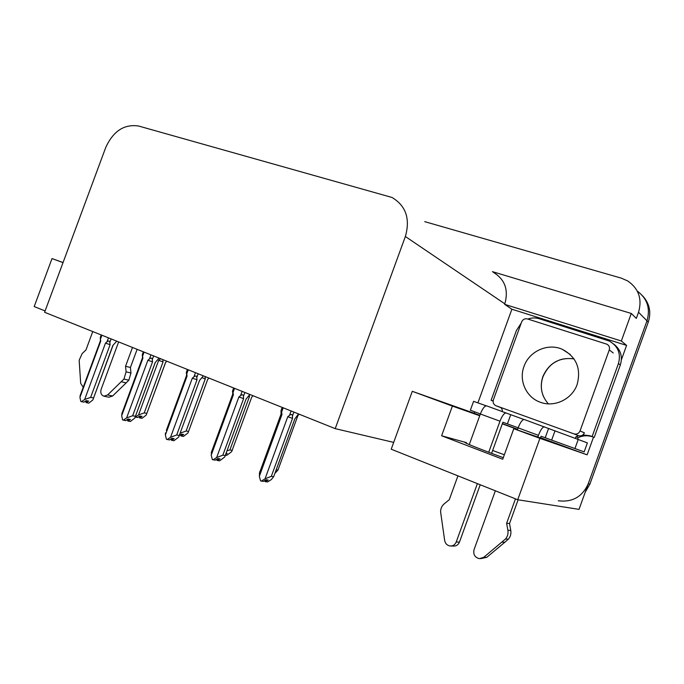 <?xml version="1.0" encoding="UTF-8"?>
<svg xmlns="http://www.w3.org/2000/svg" width="684" height="684" viewBox="0 0 684 684"><rect width="100%" height="100%" fill="white"/><g stroke="black" fill="none" stroke-linecap="round" stroke-linejoin="round"><path stroke-width="1.03" d="M517.557 429.449L502.295 423.858M492.651 450.482L504.347 454.757M503.287 457.673C487.051 451.799 468.916 444.677 465.556 442.89C464.205 442.18 464.521 442.103 466.505 442.651L441.608 435.768L452.389 406.091L412.29 391.316L474.149 413.239L474.67 411.819M424.713 221.642L621.166 278.097L627.664 280.919C638.711 288.588 642.336 299.028 638.54 312.246L646.97 320.839C650.561 308.527 647.321 298.6 637.249 291.068C647.321 298.6 650.561 308.527 646.97 320.839L579.023 509.375L517.72 499.739L539.915 438.341L587.129 454.826L540.565 437.683M477.936 402.816L511.889 309.228L626.587 345.403L621.405 359.784M517.634 429.244L502.372 423.627M479.869 415.35L474.149 413.239M593.498 437.17L587.129 454.826M511.889 309.228L504.63 304.329L621.346 341L626.587 345.403M504.63 304.329L504.818 303.816C508.742 289.785 504.877 279.26 493.224 272.241M621.346 341L631.281 313.452L492.412 271.642M638.54 312.246L636.317 318.419L631.281 313.452M45.11 310.929L34.2 306.569L52.018 258.569L63.056 262.553M335.22 428.637L44.605 312.28L105.721 147.53C113.253 131.054 124.223 123.889 138.613 126.027L391.949 197.445C405.937 205.773 410.409 218.794 405.364 236.51L335.22 428.637L393.693 442.394L391.214 449.2L517.72 499.739M393.693 442.394L412.29 391.316M63.031 262.63L52.018 258.569M479.723 415.744L452.389 406.091M539.915 438.341L513.778 428.714L540.48 437.922M441.608 435.768L502.723 459.238L513.778 428.714M642.755 295.984C649.569 303.508 651.407 312.229 648.261 322.155L646.97 320.839L588.274 483.708C582.375 496.815 572.371 502.501 558.281 500.765M648.261 322.155L589.899 484.118L585.179 492.3M166.845 361.22L165.519 362.529L146.239 415.017L142.024 418.334L139.818 417.924L142.075 416.402L139.861 415.983L137.595 417.505L135.364 417.086L138.536 414.949L144.247 412.888L163.048 361.862L162.818 359.613M160.62 358.732L158.662 360.357L138.536 414.949M146.778 413.384L144.247 412.888M138.963 416.59L139.69 417.787M163.048 361.862L158.662 360.357M140.323 416.069L139.818 417.924M140.006 416.009L139.374 417.727M86.894 400.747L86.364 402.671L88.655 401.098L86.193 400.61L83.901 402.192L80.823 401.448L79.925 397.404L100.719 341.179L100.437 339.17L101.899 335.22M116.759 341.171L112.843 345.446L92.879 399.909L88.809 403.15L86.364 402.671M85.474 401.115L86.235 402.534M85.919 402.474L86.577 400.687M113.356 345.018L112.843 345.446M108.465 337.845L107.003 341.812C108.594 340.555 109.525 340.777 109.799 342.479L111.124 338.913M107.003 341.812L105.49 343.111L110.107 344.693L109.799 342.479M105.49 343.111L84.654 399.482L90.63 397.387L110.107 344.693M93.443 397.951L90.63 397.387M84.654 399.482L81.43 401.713M100.257 338.631L100.437 339.17M80.9 393.531L79.925 397.404M208.979 378.09L207.671 379.449L187.989 432.938L183.474 436.426L181.345 436.05L183.68 434.52L181.542 434.143L179.336 435.597M188.545 431.45L186.108 431.005L205.294 378.816L205.114 376.542M180.482 434.844L181.217 435.905M205.294 378.816L201.985 377.705M180.337 433.143L186.108 431.005M181.841 434.195L181.345 436.05M181.499 434.178L180.884 435.853M253.029 395.728L251.738 397.13L231.645 451.671L226.806 455.33L225.506 455.125M232.227 450.346L229.884 449.961L249.472 396.558L249.352 395.113M225.797 454.356L227.191 453.458L226.182 453.295M249.472 396.558L248.523 396.258M227.097 450.799L229.884 449.961M299.13 414.188L297.873 415.65L277.943 470.122L274.874 473.414M277.943 470.122L276.174 469.865M128.575 419.121L128.053 421.062L130.422 419.463L128.045 419.027L125.668 420.634L122.633 419.916L121.667 415.761L142.896 358.219L142.58 356.15L144.076 352.106M159.073 358.108L155.191 362.537L134.782 418.078L130.422 421.489L128.053 421.062M127.147 419.625L127.917 420.916M127.583 420.857L128.241 419.061M150.959 354.859L149.454 358.92C151.104 357.638 152.045 357.86 152.293 359.579L153.635 355.937M149.454 358.92L147.889 360.237L152.549 361.827L152.293 359.579M147.889 360.237L126.608 417.941L132.662 415.752L152.549 361.827M135.381 416.265L132.662 415.752M126.608 417.941L123.265 420.198M142.469 357.783L142.896 358.219M142.298 355.56L142.332 354.509L142.58 356.15M122.641 411.571L121.667 415.761M172.223 438.367L171.701 440.316L174.172 438.692L171.872 438.307L169.401 439.94L166.426 439.265L165.383 434.99L187.065 376.063L186.723 373.934L188.254 369.796M203.379 375.849L199.54 380.432L178.669 437.093L173.993 440.693L171.701 440.316M170.795 439.017L171.564 440.154M171.214 440.094L171.872 438.316M195.462 372.677L193.931 376.833C195.633 375.533 196.582 375.755 196.795 377.5L198.172 373.763M193.931 376.833L192.307 378.175L197.001 379.774L196.795 377.5M192.307 378.175L170.564 437.264L176.686 434.998L197.001 379.774M179.302 435.452L176.686 434.998M170.564 437.264L167.093 439.555M166.323 430.475L186.527 375.576L187.065 376.063M186.33 373.284L186.416 372.216L186.723 373.934M165.442 432.895L165.383 434.99M217.974 458.554L217.461 460.503L220.026 458.853L217.828 458.528L215.263 460.178L212.348 459.554L211.219 455.142L233.381 394.771L233.005 392.582L234.561 388.332M249.822 394.446L246.026 399.191L224.694 457.04L219.649 460.819L217.461 460.503M216.554 459.349L217.324 460.323M216.948 460.272L217.512 458.733M242.127 391.368L240.563 395.626C242.324 394.292 243.29 394.514 243.461 396.293L244.872 392.462M240.563 395.626L238.878 396.985L243.607 398.592L243.461 396.293M238.878 396.985L216.657 457.536L222.839 455.176L243.607 398.592M225.352 455.561L222.839 455.176M216.657 457.536L213.049 459.862M232.637 394.164L233.381 394.771M232.483 391.872L232.628 390.778L233.005 392.582M211.98 450.431L211.219 455.142M265.956 479.826L265.486 481.681L268.154 480.014L266.067 479.758L263.4 481.425L260.561 480.843L259.339 476.303L281.996 414.401L281.586 412.153L283.176 407.801M298.557 413.957L294.821 418.89L273.677 476.671L271.3 479.604L267.572 481.938L265.486 481.681M264.58 480.69L265.341 481.493M264.947 481.442L265.418 480.159M291.127 410.981L289.529 415.35C291.35 413.991 292.325 414.213 292.453 416.017L293.889 412.093M289.529 415.35L287.767 416.736L292.53 418.343L292.453 416.017M287.767 416.736L265.05 478.817L271.3 476.363L292.53 418.343M273.677 476.671L271.3 476.363M265.05 478.817L261.288 481.168M281.167 413.965L281.124 410.263L281.013 413.692L281.996 414.401M281.218 410.426L281.586 412.153M259.894 471.37L259.339 476.303M548.594 428.432L545.225 437.743L551.655 440.103L584.153 451.876L587.394 442.89L524.286 419.514C522.422 419.429 520.37 422.216 518.13 427.859L517.369 429.971M495.353 490.804L474.046 549.662C473.063 554.442 474.841 557.443 479.373 558.657L483.708 557.332L505.476 539.026L508.383 539.154L504.826 542.258L486.769 557.323L483.708 557.332M518.156 427.799L502.885 422.233L491.608 453.355M523.85 419.463L510.734 414.701L507.417 423.849M486.239 405.817L473.584 401.337M527.826 319.052C531.665 317.692 535.486 317.598 539.291 318.753L609.341 341.068C618.097 346.172 621.123 353.662 618.439 363.555L592.105 436.589L594.199 437.461L620.337 364.957C622.842 356.45 620.653 349.498 613.787 344.086M493.104 401.098L491.112 400.294L493.121 400.961M501.167 407.775L502.424 410.169L501.971 411.417M521.174 323.19L516.42 330.483L491.112 400.294M577.638 439.085L578.151 437.657C582.623 435.554 587.248 435.212 592.028 436.631L593.122 437.016M578.151 437.657L575.954 436.794L578.604 435.734M582.879 434.93L589.924 435.751L592.105 436.589M480.39 413.923L470.37 410.195M575.432 438.247L575.954 436.794M510.734 414.701L486.709 405.886C484.708 405.74 482.588 408.442 480.365 413.982L469.275 444.574M545.225 437.743L541.078 436.264L540.437 438.051M457.929 475.85L449.294 499.662L444.224 503.826C441.838 505.878 440.633 508.545 440.599 511.82L444.66 540.471C445.301 543.592 447.105 545.439 450.055 545.986C452.953 546.14 455.014 544.806 456.219 542.002L477.372 483.622M488.727 452.269L499.987 421.199C502.218 415.598 504.305 412.854 506.237 412.965M480.228 484.759L459.451 542.113L456.219 542.002M451.081 546.012L453.33 546.063C456.211 546.217 458.254 544.891 459.451 542.113M537.786 437.127L538.436 435.323C540.685 429.62 542.703 426.79 544.49 426.842M506.63 523.286L509.529 523.551L510.768 530.442L507.879 530.237L506.63 523.286L515.471 498.841M518.113 499.799L509.529 523.551M480.647 558.648L486.769 557.323M510.768 530.442C511.29 533.768 510.495 536.675 508.383 539.154M507.879 530.237C508.4 533.588 507.596 536.521 505.476 539.026M501.894 542.147L504.826 542.258M118.64 341.923L101.155 389.264C100.232 392.813 101.155 395.121 103.925 396.19L107.636 394.959L123.958 379.047L128.849 380.193L126.172 382.886L112.612 396.002L107.636 394.959M92.767 331.56L85.962 349.952L82.14 353.585L79.164 360.263L80.678 383.322L83.209 387.281M125.557 366.265L130.422 367.496L130.969 373.019L126.095 371.822L125.557 366.265L132.491 347.463M137.133 349.327L130.422 367.496M103.925 396.19L108.918 397.216L112.612 396.002M130.969 373.019L128.849 380.193M126.095 371.822L123.958 379.047M121.265 381.749L126.172 382.886M523.995 366.453C518.515 380.655 526.381 397.814 540.796 402.406C554.775 407.527 572.2 399.071 577.134 384.476C581.323 368.616 576.407 356.903 562.385 349.344C547.901 342.701 529.1 351.251 523.995 366.453M609.273 349.917C609.957 347.404 609.179 345.497 606.939 344.214L527.441 318.932C524.773 318.376 522.841 319.368 521.644 321.916L493.378 399.875C492.668 402.594 493.54 404.543 495.977 405.723L574.124 433.93C576.86 434.511 578.826 433.519 580.023 430.971L609.273 349.917L613.215 352.944M574.124 433.93L578.57 435.725C581.28 436.298 583.221 435.323 584.401 432.818L580.023 430.971M466.505 442.651L466.291 443.249M405.364 236.51L504.818 303.816M589.899 484.118L588.274 483.708M160.33 358.613L160.15 359.109M280.919 411.375L281.218 410.571M551.655 440.103L555.023 430.766M485.324 405.484L485.007 406.364M618.439 363.555L620.337 364.957M574.928 448.593L578.271 439.325M480.365 413.982L499.987 421.199M518.13 427.859L538.436 435.323M548.32 403.842C541.42 395.848 539.599 386.759 542.857 376.576C548.927 363.093 559.29 357.168 573.944 358.809M495.977 405.723L501.389 407.861M573.91 433.861L578.365 435.657M165.579 362.537L146.812 413.478M112.997 345.463L93.52 398.182M100.377 341L100.394 338.794M100.334 340.974L80.037 395.882M100.232 337.605L101.215 334.946M155.251 362.546L135.415 416.359M142.469 357.988L142.494 355.389M142.417 357.963L121.752 413.965M142.332 354.509L143.332 351.807M186.527 375.772L186.561 372.814M186.416 372.216L187.425 369.463M232.714 394.411L232.757 391.128M232.654 394.377L211.236 452.722M232.628 390.778L233.654 387.973M281.107 413.931L259.287 473.516M281.124 410.263L282.176 407.399M491.933 400.533L493.113 401.004M589.924 435.751L592.028 436.631M470.361 410.212L473.602 401.294M573.979 358.869C566.677 358.014 560.871 358.861 556.562 361.409C551.03 363.956 546.507 369.044 543.01 376.662M562.385 349.344L570.199 354.474M542.959 376.824C540.676 383.544 540.813 390.025 543.37 396.275"/></g></svg>
